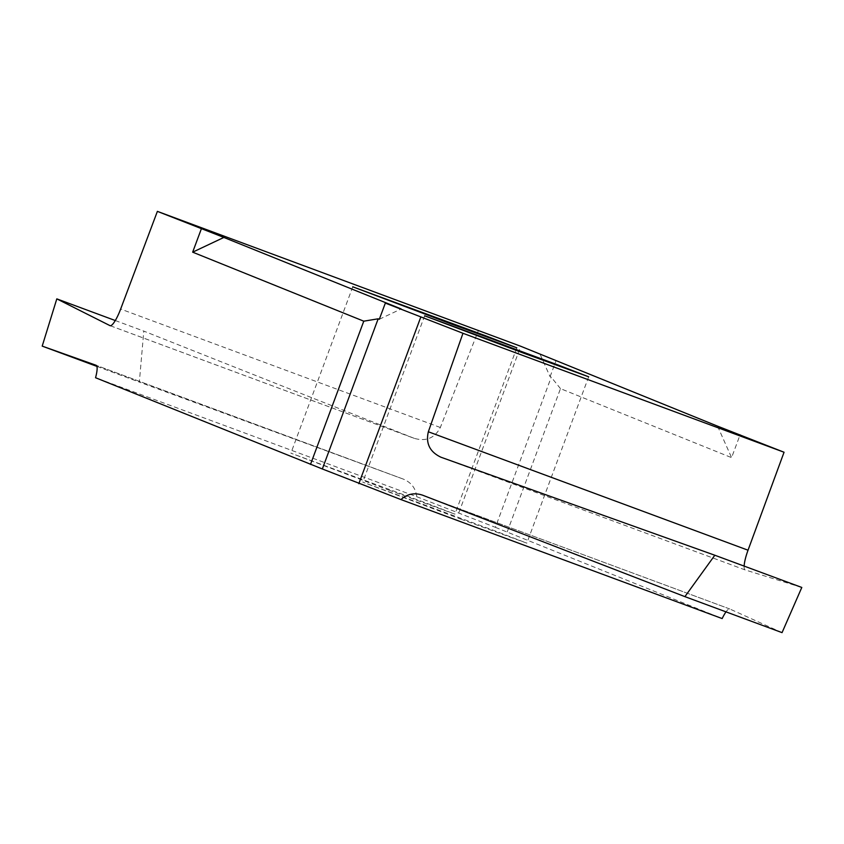 <?xml version="1.0" encoding="UTF-8"?>
<svg xmlns="http://www.w3.org/2000/svg" width="844" height="844" viewBox="0 0 844 844"><rect width="100%" height="100%" fill="white"/><g stroke="black" fill="none" stroke-linecap="round" stroke-linejoin="round"><path stroke-width="0.63" stroke-dasharray="4.22 3.17" d="M461.816 519.503L362.783 482.146L496.504 531.446L526.814 543.146L461.816 519.503M389.928 490.522L290.895 453.154L424.616 502.454L454.937 514.154L389.928 490.522M540.276 354.659L550.088 376.698L551.237 377.162L495.386 527.331L416.757 496.726L95.551 377.732M495.386 527.331L722.169 618.568M416.757 496.726C415.754 488.328 411.271 482.452 403.305 479.097L139.344 382.1L143.797 331.101L414.699 438.521L110.089 325.678M110.184 325.7L414.256 438.352C426.104 441.697 434.797 438.078 440.336 427.486L478.474 330.331M458.893 512.614L520.759 346.272M403.358 479.118L96.132 365.294L403.358 479.118M744.134 566.092A19.718 4.136 -69.7 0 0 745.136 569.922A19.718 4.136 -69.7 0 0 745.178 569.932L801.8 587.456M782.05 632.631L729.807 608.988A19.718 4.136 -69.7 0 0 729.744 608.967A19.718 4.136 -69.7 0 0 726.009 611.868M507.212 531.878L560.49 388.641L731.59 457.648L740.188 434.544M550.088 376.698L555.932 360.979M717.579 426.167L731.59 457.648M560.49 388.641L551.237 377.162M379.325 319.264L401.164 308.946M96.912 366.391L139.344 382.1M115.29 320.541L143.797 331.101M422.612 495.185L729.807 608.988M745.178 569.932L440.927 457.216M440.336 427.486L120.65 309.052M424.648 315.804L362.783 482.146M352.76 286.812L290.895 453.154M516.802 347.812L454.937 514.154M588.679 376.804L526.814 543.146M745.136 569.922L440.705 457.142M729.744 608.967L422.327 495.08"/><path stroke-width="1.27" d="M523.67 353.161L424.648 315.804L558.359 365.104L588.679 376.804L523.67 353.161M451.793 324.17L352.76 286.812L486.482 336.112L516.802 347.812L451.793 324.17M201.262 229.072L192.664 252.166L223.86 237.438L157.385 211.369L520.759 346.272L717.579 426.167L784.055 452.236L748.037 550.204A19.718 4.136 -69.7 0 0 744.134 566.092M223.86 237.438L401.164 308.946L385.339 303.091L379.325 319.264L378.175 318.8L322.334 468.969L95.551 377.732A19.718 4.136 110.3 0 0 96.121 365.294A19.718 4.136 110.3 0 1 96.121 365.294L42.2 346.114L96.912 366.391M726.009 611.868A19.718 4.136 -69.7 0 0 722.169 618.568L400.963 499.574C407.198 493.909 414.415 492.442 422.612 495.185L684.906 596.634L714.826 555.236L440.927 457.216C429.807 451.909 425.619 443.427 428.341 431.769L462.966 333.285L385.339 303.091M462.966 333.285L784.055 452.236M157.385 211.369L120.65 309.052A19.718 4.136 110.3 0 1 110.089 325.678A19.718 4.136 110.3 0 1 109.994 325.636L56.812 298.871L42.2 346.114M192.664 252.166L363.775 321.184L310.497 464.422M400.963 499.574L322.334 468.969M358.827 483.686L420.692 317.344M714.826 555.236L801.8 587.456L782.05 632.631L684.906 596.634M363.775 321.184L378.175 318.8M56.812 298.871L115.29 320.541M428.341 431.769L748.037 550.204"/></g></svg>
